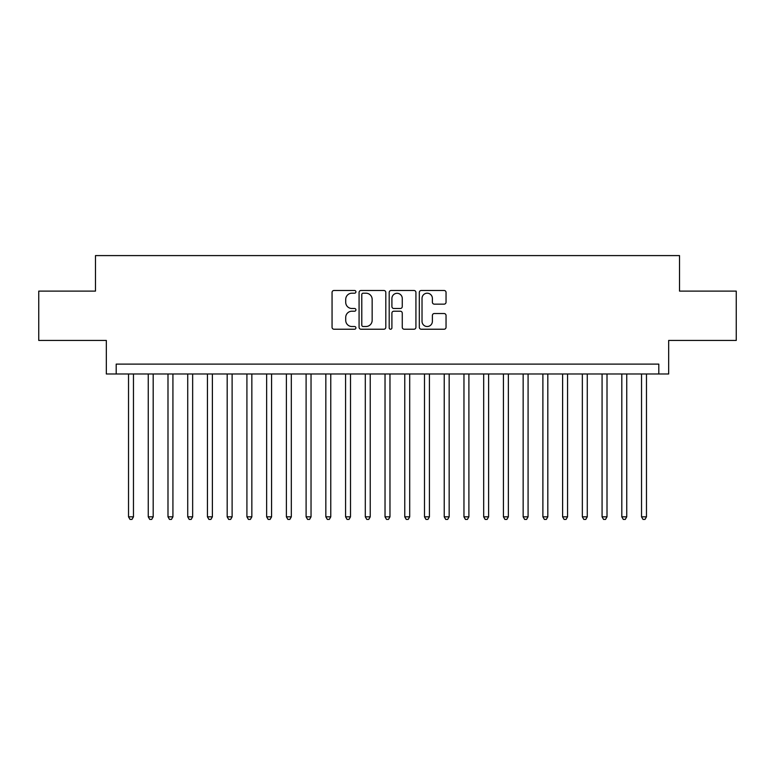 <?xml version="1.0" encoding="UTF-8"?>
<svg xmlns="http://www.w3.org/2000/svg" width="775" height="775" viewBox="0 0 775 775"><rect width="100%" height="100%" fill="white"/><g stroke="black" fill="none" stroke-linecap="round" stroke-linejoin="round"><path stroke-width="1.16" d="M355.928 291.846A1.356 1.356 0 0 0 354.572 290.489L333.996 290.489A1.938 1.938 0 0 0 332.058 292.427L332.058 327.292A1.938 1.938 0 0 0 333.996 329.23L354.572 329.23A1.356 1.356 0 0 0 355.928 327.873A1.356 1.356 0 0 0 354.572 326.517L351.908 326.517A6.2 6.2 0 0 1 345.718 320.317L345.718 317.411A6.2 6.2 0 0 1 351.908 311.211L354.572 311.211A1.356 1.356 0 0 0 355.928 309.855A1.356 1.356 0 0 0 354.572 308.498L351.908 308.498A6.2 6.2 0 0 1 345.718 302.308L345.718 299.402A6.2 6.2 0 0 1 351.908 293.202L354.572 293.202A1.356 1.356 0 0 0 355.928 291.846M444.104 304.149A1.938 1.938 0 0 0 446.042 302.211L446.042 292.427A1.938 1.938 0 0 0 444.104 290.489L421.251 290.489A1.938 1.938 0 0 0 419.314 292.427L419.314 327.292A1.938 1.938 0 0 0 421.251 329.23L444.104 329.23A1.938 1.938 0 0 0 446.042 327.292L446.042 315.473A1.938 1.938 0 0 0 444.104 313.536L434.32 313.536A1.938 1.938 0 0 0 432.382 315.473L432.382 321.334A5.183 5.183 0 0 1 427.199 326.517A5.183 5.183 0 0 1 422.026 321.334L422.026 298.385A5.183 5.183 0 0 1 427.199 293.202A5.183 5.183 0 0 1 432.382 298.385L432.382 302.211A1.938 1.938 0 0 0 434.32 304.149L444.104 304.149M658.808 373.986L668.67 373.986L668.67 340.438L736.25 340.438L736.25 291.109L679.52 291.109L679.52 255.595L95.48 255.595L95.48 291.109L38.75 291.109L38.75 340.438L106.33 340.438L106.33 373.986L658.808 373.986L658.808 364.114L116.192 364.114L116.192 373.986M385.805 292.427A1.938 1.938 0 0 0 383.867 290.489L361.014 290.489A1.938 1.938 0 0 0 359.077 292.427L359.077 327.292A1.938 1.938 0 0 0 361.014 329.23L383.867 329.23A1.938 1.938 0 0 0 385.805 327.292L385.805 292.427M391.133 290.489L413.986 290.489A1.938 1.938 0 0 1 415.923 292.427L415.923 327.292A1.938 1.938 0 0 1 413.986 329.23L404.201 329.23A1.938 1.938 0 0 1 402.264 327.292L402.264 313.148A1.938 1.938 0 0 0 400.326 311.211L393.845 311.211A1.938 1.938 0 0 0 391.908 313.148L391.908 327.873A1.356 1.356 0 0 1 390.552 329.23A1.356 1.356 0 0 1 389.195 327.873L389.195 292.427A1.938 1.938 0 0 1 391.133 290.489M363.146 293.202A1.356 1.356 0 0 0 361.789 294.558L361.789 325.161A1.356 1.356 0 0 0 363.146 326.517L365.955 326.517A6.2 6.2 0 0 0 372.155 320.317L372.155 299.402A6.2 6.2 0 0 0 365.955 293.202L363.146 293.202M402.264 298.482A5.183 5.183 0 0 0 397.091 293.299A5.183 5.183 0 0 0 391.908 298.482L391.908 306.561A1.938 1.938 0 0 0 393.845 308.498L400.326 308.498A1.938 1.938 0 0 0 402.264 306.561L402.264 298.482M128.524 373.986L128.524 516.838L133.465 516.838L133.465 373.986M133.465 516.838L131.983 519.405L130.006 519.405L128.524 516.838M148.257 373.986L148.257 516.838L153.188 516.838L153.188 373.986M153.188 516.838L151.716 519.405L149.74 519.405L148.257 516.838M167.991 373.986L167.991 516.838L172.922 516.838L172.922 373.986M172.922 516.838L171.44 519.405L169.473 519.405L167.991 516.838M187.724 373.986L187.724 516.838L192.655 516.838L192.655 373.986M192.655 516.838L191.173 519.405L189.197 519.405L187.724 516.838M207.448 373.986L207.448 516.838L212.389 516.838L212.389 373.986M212.389 516.838L210.907 519.405L208.93 519.405L207.448 516.838M227.182 373.986L227.182 516.838L232.112 516.838L232.112 373.986M232.112 516.838L230.64 519.405L228.664 519.405L227.182 516.838M246.915 373.986L246.915 516.838L251.846 516.838L251.846 373.986M251.846 516.838L250.364 519.405L248.397 519.405L246.915 516.838M266.648 373.986L266.648 516.838L271.579 516.838L271.579 373.986M271.579 516.838L270.097 519.405L268.131 519.405L266.648 516.838M286.382 373.986L286.382 516.838L291.313 516.838L291.313 373.986M291.313 516.838L289.831 519.405L287.854 519.405L286.382 516.838M306.106 373.986L306.106 516.838L311.037 516.838L311.037 373.986M311.037 516.838L309.564 519.405L307.588 519.405L306.106 516.838M325.839 373.986L325.839 516.838L330.77 516.838L330.77 373.986M330.77 516.838L329.298 519.405L327.321 519.405L325.839 516.838M345.573 373.986L345.573 516.838L350.503 516.838L350.503 373.986M350.503 516.838L349.021 519.405L347.055 519.405L345.573 516.838M365.306 373.986L365.306 516.838L370.237 516.838L370.237 373.986M370.237 516.838L368.755 519.405L366.778 519.405L365.306 516.838M385.03 373.986L385.03 516.838L389.97 516.838L389.97 373.986M389.97 516.838L388.488 519.405L386.512 519.405L385.03 516.838M404.763 373.986L404.763 516.838L409.694 516.838L409.694 373.986M409.694 516.838L408.222 519.405L406.245 519.405L404.763 516.838M424.497 373.986L424.497 516.838L429.427 516.838L429.427 373.986M429.427 516.838L427.945 519.405L425.979 519.405L424.497 516.838M444.23 373.986L444.23 516.838L449.161 516.838L449.161 373.986M449.161 516.838L447.679 519.405L445.702 519.405L444.23 516.838M463.963 373.986L463.963 516.838L468.894 516.838L468.894 373.986M468.894 516.838L467.412 519.405L465.436 519.405L463.963 516.838M483.687 373.986L483.687 516.838L488.618 516.838L488.618 373.986M488.618 516.838L487.146 519.405L485.169 519.405L483.687 516.838M503.421 373.986L503.421 516.838L508.352 516.838L508.352 373.986M508.352 516.838L506.869 519.405L504.903 519.405L503.421 516.838M523.154 373.986L523.154 516.838L528.085 516.838L528.085 373.986M528.085 516.838L526.603 519.405L524.636 519.405L523.154 516.838M542.887 373.986L542.887 516.838L547.818 516.838L547.818 373.986M547.818 516.838L546.336 519.405L544.36 519.405L542.887 516.838M562.611 373.986L562.611 516.838L567.552 516.838L567.552 373.986M567.552 516.838L566.07 519.405L564.093 519.405L562.611 516.838M582.345 373.986L582.345 516.838L587.276 516.838L587.276 373.986M587.276 516.838L585.803 519.405L583.827 519.405L582.345 516.838M602.078 373.986L602.078 516.838L607.009 516.838L607.009 373.986M607.009 516.838L605.527 519.405L603.56 519.405L602.078 516.838M621.812 373.986L621.812 516.838L626.743 516.838L626.743 373.986M626.743 516.838L625.26 519.405L623.284 519.405L621.812 516.838M641.535 373.986L641.535 516.838L646.476 516.838L646.476 373.986M646.476 516.838L644.994 519.405L643.018 519.405L641.535 516.838"/></g></svg>
